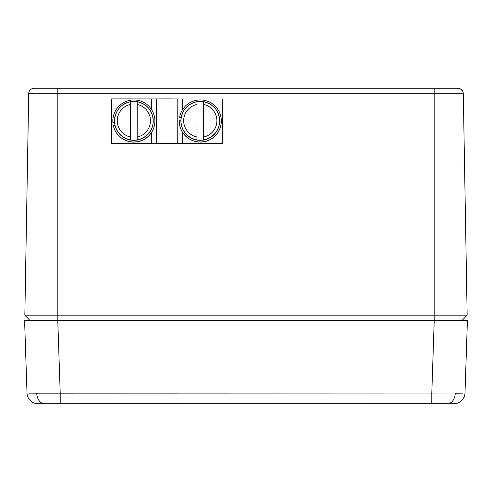 <?xml version="1.0" encoding="UTF-8"?>
<svg xmlns="http://www.w3.org/2000/svg" width="492" height="492" viewBox="0 0 492 492"><rect width="100%" height="100%" fill="white"/><g stroke="black" fill="none" stroke-linecap="round" stroke-linejoin="round"><path stroke-width="0.74" d="M453.925 403.748L36.918 403.686L455.217 403.668M36.783 403.655L38.075 403.748M29.477 393.157L464.989 393.046A11.07 11.07 0 0 1 455.082 403.686M57.81 320.722L57.81 93.689L28.708 93.689L24.84 315.188L467.16 315.188L463.292 93.689L57.81 93.689L57.81 88.252L34.243 88.252L457.757 88.252L460.524 88.997L462.554 91.02A5.535 5.535 0 0 1 463.292 93.689L467.16 315.188L461.816 320.722L57.792 320.722L60.202 393.046L60.202 403.686M431.798 403.686L431.798 393.046L434.208 320.722L467.4 320.722L464.989 393.046M36.918 403.686A11.07 11.07 0 0 1 27.011 393.046L24.6 320.722L57.792 320.722L30.184 320.722L24.84 315.188M37.38 393.2L36.734 393.2A11.07 7.829 90 0 0 42.945 403.514M462.523 393.157L455.266 393.2A11.07 7.829 90 0 1 449.055 403.514M177.747 143.221L222.409 143.289L222.458 99.021L177.803 98.947L177.747 143.221A24.465 0.424 -179.9 0 0 156.364 143.197L156.419 98.923L111.758 98.892L111.709 143.32L222.409 143.449L222.458 99.175M111.709 143.473L177.747 143.375A24.465 0.424 0.1 0 0 156.364 143.35L111.709 143.473M111.709 143.166L156.364 143.197M156.419 98.923A24.465 0.424 0.1 0 1 177.803 98.947M130.571 101.684C120.602 104.163 115.239 110.522 114.501 120.774L114.501 120.977A19.372 19.372 -0 0 0 133.849 140.343A19.372 19.372 -0 0 0 153.246 120.977L153.246 120.774A19.372 19.372 180 0 1 137.17 139.857L137.17 139.919A19.372 19.372 180 0 1 130.528 139.912L130.528 139.851A19.372 19.372 180 0 1 130.571 101.684L130.528 139.851M130.528 139.912L130.571 101.746A19.372 19.372 180 0 1 137.213 101.752M137.213 104.464L137.176 136.997A16.605 16.605 -0 0 0 137.213 104.464L137.213 101.696A19.372 19.372 180 0 1 153.246 120.774C152.508 110.546 147.163 104.187 137.213 101.696M137.17 139.857L137.176 136.997M181.204 117.483L179.58 117.305A21.033 21.027 -0 0 1 221.326 120.977L221.326 121.05A21.033 21.027 -0 0 1 200.293 142.083A21.033 21.027 -0 0 1 179.26 121.05L179.26 120.977A21.033 21.027 -0 0 0 200.293 142.004A21.033 21.027 -0 0 0 221.326 120.977M179.26 120.977A21.033 21.027 -0 0 1 179.279 120.054L180.927 120.239M181.191 117.557L179.58 117.305M196.997 101.684C187.022 104.163 181.659 110.522 180.921 120.774L180.921 120.977A19.372 19.372 -0 0 0 200.293 140.343A19.372 19.372 -0 0 0 219.666 120.977L219.666 120.774A19.372 19.372 180 0 1 203.59 139.857L203.59 139.919A19.372 19.372 180 0 1 196.948 139.912L196.948 139.851A19.372 19.372 180 0 1 196.997 101.684L196.991 104.452A16.605 16.605 -0 0 0 196.954 136.991L196.991 104.452M196.948 139.912L196.997 101.746A19.372 19.372 180 0 1 203.633 101.752M203.59 139.857L203.639 101.696A19.372 19.372 180 0 1 219.666 120.774C218.928 110.546 213.583 104.187 203.639 101.696M196.954 136.991L196.948 139.851M114.568 122.576L112.92 122.834A21.033 21.027 -0 0 1 112.84 120.977L112.84 121.05A21.033 21.027 -0 0 0 112.92 122.908L112.92 122.834M112.84 120.977A21.033 21.027 -0 0 1 133.873 99.944A21.033 21.027 -0 0 1 154.906 120.977A21.033 21.027 -0 0 1 113.345 125.565L114.993 125.312M114.575 122.656L112.92 122.908M113.345 125.565L113.345 125.645A21.033 21.027 -0 0 0 154.906 121.05L154.906 120.977M463.292 93.689A5.535 5.535 0 0 0 457.757 88.252M28.708 93.689A5.535 5.535 0 0 1 34.243 88.252M182.587 143.246L182.6 132.422M182.624 109.562L182.637 98.972M151.579 98.935L151.567 109.605M151.542 132.465L151.53 143.209M130.571 104.452A16.605 16.605 -0 0 0 130.534 136.991M203.596 136.997A16.605 16.605 -0 0 0 203.633 104.464M434.19 88.252L434.19 320.722"/></g></svg>
